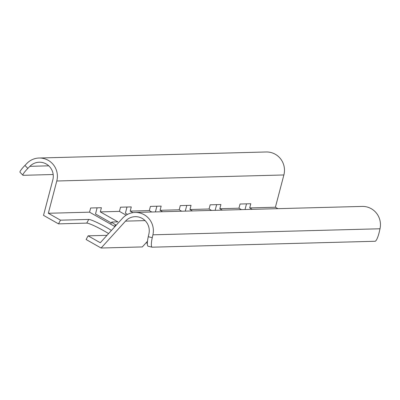 <?xml version="1.0" encoding="UTF-8"?>
<svg xmlns="http://www.w3.org/2000/svg" width="400" height="400" viewBox="0 0 400 400"><rect width="100%" height="100%" fill="white"/><g stroke="black" fill="none" stroke-linecap="round" stroke-linejoin="round"><path stroke-width="0.6" d="M277.905 208.66L275.405 207.24L283.875 174.965A18.24 17.82 -91.5 0 0 266.175 151.98L39.095 158.015A18.24 17.82 -91.5 0 0 26.955 163.355L24.925 165.44L27.84 168.415L29.87 166.33A14.03 13.71 88.5 0 1 39.21 162.22A14.03 13.71 88.5 0 1 52.82 179.9L43.515 215.355L58.51 223.86L86.75 223.11A16.135 1.745 -151.6 0 1 108.585 233.585M148.265 236.725L148.91 233.855A14.03 13.71 88.5 0 0 135.18 216.66A14.03 13.71 88.5 0 0 125.505 221.13L101.1 248.02L86.105 239.51L88.095 235.83L100.275 242.74L122.49 218.265A18.24 17.82 -91.5 0 1 135.07 212.455L362.15 206.42A18.24 17.82 -91.5 0 1 380 228.775L379.355 231.645A9.82 2.025 103.4 0 1 375.105 241.27L152.205 247.19A9.82 2.025 103.4 0 1 152.095 247.175L148.09 246.225A9.82 2.025 -76.6 0 1 148.265 236.725L152.27 237.675L152.92 234.81A18.24 17.82 -91.5 0 0 135.07 212.455M241.455 209.625L238.95 208.21L240.05 204.02L250.805 203.735L249.71 207.92L275.405 207.24M211.575 210.42L209.07 209L210.17 204.815L220.925 204.53L219.83 208.715L238.95 208.21M219.83 208.715L222.33 210.135M181.695 211.215L179.195 209.795L180.29 205.61L191.05 205.325L189.95 209.51L209.07 209M189.95 209.51L192.45 210.93M151.815 212.01L149.315 210.59L150.415 206.4L161.17 206.115L160.07 210.305L179.195 209.795M160.07 210.305L162.57 211.72M127 207.025L125.385 213.18L127.525 214.395M126.14 215.185L119.435 211.38L120.535 207.195L131.29 206.91L130.19 211.095L149.315 210.59M130.19 211.095L132.92 212.645M146.16 242.705L147.355 243.385M97.12 207.82L95.505 213.975L111.31 222.94M114.945 226.575L89.555 212.175L90.655 207.99L101.41 207.705L100.31 211.89L119.435 211.38M100.31 211.89L117.89 221.86L111.915 222.02A5.61 0.605 28.4 0 0 111.775 222.075A5.61 0.605 28.4 0 0 115.52 224.775L116.22 225.17M101.1 248.02L142.335 246.925L147.495 241.24M89.555 212.175L48.325 213.27L60.5 220.18L88.74 219.43A16.135 1.745 -151.6 0 1 111.43 230.45M107 235.33L88.095 235.83M215.145 210.325L216.64 204.645M185.265 211.12L186.76 205.435M155.39 211.915L156.88 206.23M245.025 209.53L246.515 203.85M152.27 237.675A9.82 2.025 103.4 0 0 152.095 247.175M249.71 207.92L252.21 209.34M48.325 213.27L56.79 181A18.24 17.82 -91.5 0 0 39.095 158.015M27.84 168.415A9.82 1.44 135.6 0 0 22.915 175.23L20 172.255A9.82 1.44 -44.4 0 1 24.925 165.44M22.915 175.23A9.82 1.44 135.6 0 0 23.155 175.31L53.18 174.51M60.5 220.18L58.51 223.86M125.505 221.13L145.08 220.61M152.92 234.81L380 228.775M56.79 181L283.875 174.965M29.87 166.33L48.75 165.83M115.52 224.775L114.635 226.405M88.74 219.43L86.75 223.11M111.775 222.075L110.655 224.145"/></g></svg>
